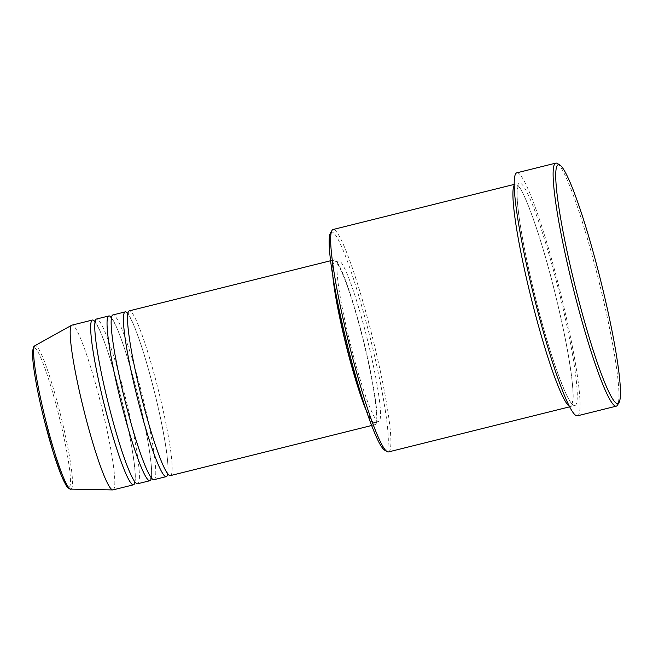 <?xml version="1.0" encoding="UTF-8"?>
<svg xmlns="http://www.w3.org/2000/svg" width="653" height="653" viewBox="0 0 653 653"><rect width="100%" height="100%" fill="white"/><g stroke="black" fill="none" stroke-linecap="round" stroke-linejoin="round"><path stroke-width="0.49" stroke-dasharray="3.27 2.45" d="M170.351 475.621A84.898 9.02 76 0 0 158.899 392.282A84.898 9.02 76 0 0 129.604 310.828A84.898 9.02 76 0 0 129.335 310.852M167.69 474.086A84.898 9.02 76 0 0 154.492 392.053A84.898 9.02 76 0 0 127.694 313.44M153.969 479.694A84.898 9.02 76 0 0 142.517 396.355A84.898 9.02 76 0 0 113.214 314.901A84.898 9.02 76 0 0 112.953 314.934M151.308 478.167A84.898 9.02 76 0 0 138.109 396.134A84.898 9.02 76 0 0 111.304 317.521M137.587 483.775A84.898 9.02 76 0 0 126.135 400.436A84.898 9.02 76 0 0 96.832 318.982A84.898 9.02 76 0 0 96.562 319.007M134.926 482.249A84.898 9.02 76 0 0 121.727 400.207A84.898 9.02 76 0 0 94.922 321.603M330.467 233.007A112.487 11.95 -104 0 1 331.904 232.035A112.487 11.95 -104 0 1 371.133 341.584A112.487 11.95 -104 0 1 385.548 450.423A112.487 11.95 -104 0 1 384.511 450.072M388.462 451.933A114.61 12.178 76 0 0 373.002 339.429A114.61 12.178 76 0 0 333.446 229.464A114.61 12.178 76 0 0 333.087 229.505M569.318 406.239A114.61 12.178 76 0 0 570.363 406.599A114.61 12.178 76 0 0 570.73 406.558A114.61 12.178 76 0 0 555.262 294.046A114.61 12.178 76 0 0 515.715 184.089A114.61 12.178 76 0 0 515.348 184.122A114.61 12.178 76 0 0 514.254 185.068M366.415 410.982A84.898 9.02 76 0 0 374.871 424.662A84.898 9.02 76 0 0 375.14 424.63A84.898 9.02 76 0 0 363.688 341.29A84.898 9.02 76 0 0 334.393 259.837A84.898 9.02 76 0 0 334.124 259.87A84.898 9.02 76 0 0 332.81 276.015M364.472 405.17A82.776 8.799 76 0 0 374.365 422.597A82.776 8.799 76 0 0 374.626 422.573A82.776 8.799 76 0 0 363.46 341.315A82.776 8.799 76 0 0 334.899 261.902A82.776 8.799 76 0 0 334.638 261.926A82.776 8.799 76 0 0 333.822 282.055M338.989 260.882A82.776 8.799 76 0 0 338.727 260.906A82.776 8.799 76 0 0 349.894 342.164A82.776 8.799 76 0 0 378.462 421.577A82.776 8.799 76 0 0 378.724 421.552A82.776 8.799 76 0 0 367.557 340.295A82.776 8.799 76 0 0 338.989 260.882M577.391 415.839A125.221 13.305 76 0 0 560.494 292.911A125.221 13.305 76 0 0 517.274 172.767A125.221 13.305 76 0 0 516.882 172.808M113.01 489.897A84.898 9.02 76 0 0 101.558 406.558A84.898 9.02 76 0 0 72.263 325.104A84.898 9.02 76 0 0 71.993 325.129M557.344 163.47A125.221 13.305 -104 0 1 598.956 281.419A125.221 13.305 -104 0 1 617.501 405.105M33.899 348.065A71.895 7.64 -104 0 1 34.405 347.918A71.895 7.64 -104 0 1 59.472 417.936A71.895 7.64 -104 0 1 68.687 487.497A71.895 7.64 -104 0 1 68.614 487.489M70.712 489.113A73.944 7.86 76 0 0 61.194 417.487A73.944 7.86 76 0 0 35.433 345.551A73.944 7.86 76 0 0 34.984 345.657M574.46 405.578A114.61 12.178 76 0 0 559.768 294.683A114.61 12.178 76 0 0 519.804 183.069A114.61 12.178 76 0 0 534.497 293.964A114.61 12.178 76 0 0 574.46 405.578M127.8 313.424L128.306 313.13L127.645 317.178C127.033 328.565 132.567 361.248 140.893 394.567C148.509 424.85 155.724 447.999 162.532 464.005C168.498 476.666 168.188 473.229 168.376 474.086L167.797 474.07M127.213 313.399C127.408 314.264 127.09 310.82 133.057 323.488C139.864 339.487 147.08 362.635 154.696 392.926C163.03 426.246 168.556 458.92 167.943 470.307L167.282 474.364M111.41 317.505L111.924 317.211L111.263 321.26C110.651 332.646 116.177 365.321 124.511 398.648C132.126 428.931 139.342 452.08 146.15 468.087C152.116 480.747 151.798 477.31 151.994 478.167L151.406 478.143M110.83 317.48C111.018 318.338 110.708 314.901 116.675 327.561C123.482 343.568 130.698 366.717 138.314 397C146.647 430.327 152.173 463.001 151.561 474.388L150.9 478.437M95.028 321.578L95.542 321.284L94.881 325.333C94.269 336.728 99.795 369.402 108.12 402.721C115.744 433.012 122.952 456.153 129.767 472.16C135.734 484.828 135.416 481.383 135.612 482.249L135.024 482.224M94.448 321.562C94.636 322.419 94.326 318.982 100.293 331.642C107.1 347.649 114.316 370.798 121.931 401.081C130.257 434.4 135.791 467.083 135.179 478.469L134.518 482.518M572.477 403.962L571.971 404.134L573.008 398.608C573.228 394.077 572.844 387.531 571.857 378.985C569.081 356.146 563.506 327.667 555.132 293.54C541.802 237.88 522.694 186.358 517.584 185.681L518.204 185.525L517.16 191.051C516.939 195.59 517.331 202.128 518.319 210.682C521.086 233.513 526.669 262 535.044 296.119C548.373 351.779 567.481 403.309 572.591 403.978L572.477 403.962M330.606 260.743L334.124 259.87M334.638 261.926L338.727 260.906M514.246 184.399L515.348 184.122M569.62 406.835L570.73 406.558M374.626 422.573L378.724 421.552M371.63 425.503L375.14 424.63"/><path stroke-width="0.98" d="M330.606 260.743L129.335 310.852A84.898 9.02 76 0 0 140.787 394.192A84.898 9.02 76 0 0 170.082 475.645A84.898 9.02 76 0 0 170.351 475.621L371.63 425.503M127.694 313.44A84.898 9.02 76 0 0 125.507 311.84A84.898 9.02 76 0 0 125.237 311.873A84.898 9.02 76 0 0 136.689 395.212A84.898 9.02 76 0 0 165.993 476.666A84.898 9.02 76 0 0 166.254 476.633A84.898 9.02 76 0 0 167.69 474.086M125.237 311.873L112.953 314.934A84.898 9.02 76 0 0 124.405 398.273A84.898 9.02 76 0 0 153.7 479.726A84.898 9.02 76 0 0 153.969 479.694L166.254 476.633M111.304 317.521A84.898 9.02 76 0 0 109.124 315.921A84.898 9.02 76 0 0 108.855 315.954A84.898 9.02 76 0 0 120.307 399.293A84.898 9.02 76 0 0 149.602 480.747A84.898 9.02 76 0 0 149.872 480.714A84.898 9.02 76 0 0 151.308 478.167M108.855 315.954L96.562 319.007A84.898 9.02 76 0 0 108.023 402.346A84.898 9.02 76 0 0 137.318 483.8A84.898 9.02 76 0 0 137.587 483.775L149.872 480.714M94.922 321.603A84.898 9.02 76 0 0 92.742 320.003A84.898 9.02 76 0 0 92.473 320.027A84.898 9.02 76 0 0 103.925 403.366A84.898 9.02 76 0 0 133.22 484.82A84.898 9.02 76 0 0 133.49 484.795A84.898 9.02 76 0 0 134.926 482.249M387.041 451.615L384.511 450.072A112.487 11.95 -104 0 1 347.127 344.115A112.487 11.95 -104 0 1 330.467 233.007L331.985 230.452A114.61 12.178 76 0 0 348.955 343.658A114.61 12.178 76 0 0 387.041 451.615A114.61 12.178 76 0 0 388.102 451.974A114.61 12.178 76 0 0 388.462 451.933L569.62 406.835M514.246 184.399L333.087 229.505A114.61 12.178 76 0 0 331.985 230.452M558.739 164.629A123.099 13.084 76 0 0 574.526 283.737A123.099 13.084 76 0 0 617.444 403.619A123.099 13.084 76 0 0 619.02 402.558A123.099 13.084 76 0 0 600.784 280.961A123.099 13.084 76 0 0 559.882 165.013A123.099 13.084 76 0 0 558.739 164.629M619.02 402.558L617.501 405.105A125.221 13.305 -104 0 1 616.301 406.15A125.221 13.305 -104 0 1 615.901 406.19A125.221 13.305 -104 0 1 572.681 286.047A125.221 13.305 -104 0 1 555.793 163.119A125.221 13.305 -104 0 1 556.185 163.079A125.221 13.305 -104 0 1 557.344 163.47L559.882 165.013M332.81 276.015A84.898 9.02 76 0 0 366.415 410.982M333.822 282.055A82.776 8.799 76 0 0 364.472 405.17M514.254 185.068A114.61 12.178 76 0 0 531.224 298.282A114.61 12.178 76 0 0 569.318 406.239M555.793 163.119L516.882 172.808A125.221 13.305 76 0 0 533.77 295.736A125.221 13.305 76 0 0 576.991 415.879A125.221 13.305 76 0 0 577.391 415.839L616.301 406.15M92.473 320.027L71.993 325.129A84.898 9.02 76 0 0 71.748 325.227A84.898 9.02 76 0 0 83.739 409.651A84.898 9.02 76 0 0 112.74 489.921A84.898 9.02 76 0 0 112.757 489.921A84.898 9.02 76 0 0 113.01 489.897L133.49 484.795M68.614 487.489A71.895 7.64 -104 0 1 44.126 419.553A71.895 7.64 -104 0 1 33.899 348.065M112.757 489.921L70.704 489.113C70.793 489.946 66.418 486.918 66.108 485.383L61.521 476.021L53.366 452.831L44.053 419.299C36.641 389.563 31.785 361.019 32.674 351.126C33.703 344.939 34.397 346.531 34.984 345.657A73.944 7.86 76 0 0 45.424 419.193A73.944 7.86 76 0 0 70.695 489.113A73.944 7.86 76 0 0 70.704 489.113A73.944 7.86 76 0 0 70.712 489.113M168.099 474.037L167.282 474.364M128.306 313.13L127.27 313.44M151.716 478.11L150.9 478.437M111.924 317.211L110.888 317.513M135.334 482.192L134.518 482.518M95.542 321.284L94.505 321.594M34.984 345.657L71.748 325.227"/></g></svg>
